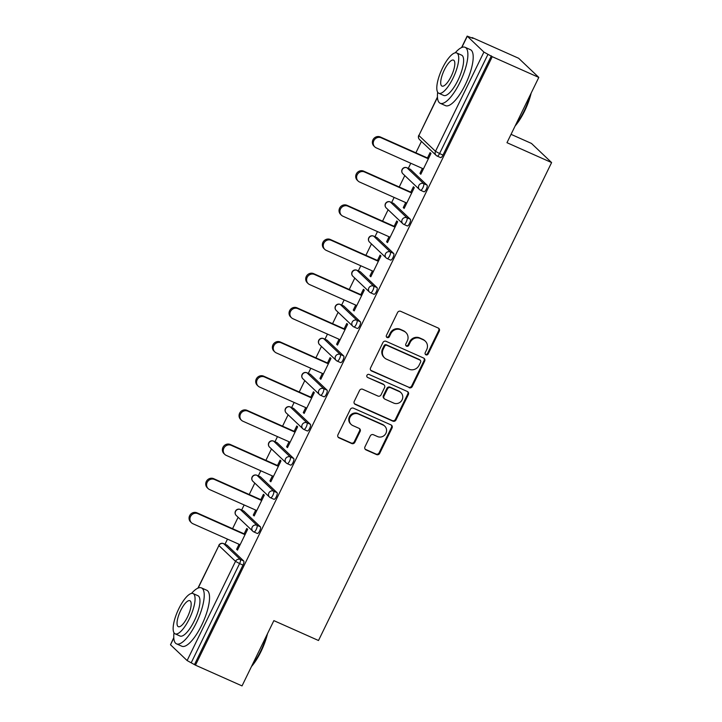 <?xml version="1.0" encoding="UTF-8"?>
<svg xmlns="http://www.w3.org/2000/svg" width="722" height="722" viewBox="0 0 722 722"><rect width="100%" height="100%" fill="white"/><g stroke="black" fill="none" stroke-linecap="round" stroke-linejoin="round"><path stroke-width="1.08" d="M425.962 354.827A1.688 1.588 133.5 0 0 428.155 353.979L439.292 331.127A2.41 2.274 133.5 0 0 438.254 328.05L400.701 311.326A2.41 2.274 133.5 0 0 397.56 312.545L386.423 335.387A1.688 1.588 133.5 0 0 387.145 337.544A1.688 1.588 133.5 0 0 389.338 336.696L390.782 333.735A7.698 7.265 133.5 0 1 400.818 329.828L403.95 331.227A7.698 7.265 133.5 0 1 407.271 341.073L405.827 344.033A1.688 1.588 133.5 0 0 406.549 346.19A1.688 1.588 133.5 0 0 408.751 345.333L410.186 342.381A7.698 7.265 133.5 0 1 420.222 338.474L423.354 339.863A7.698 7.265 133.5 0 1 426.675 349.719L425.231 352.67A1.688 1.588 133.5 0 0 425.962 354.827M425.276 354.222A1.688 1.588 133.5 0 0 427.568 353.419L438.705 330.577A2.41 2.274 133.5 0 0 438.543 328.203M386.469 336.939A1.688 1.588 133.5 0 0 388.752 336.136L390.196 333.176L390.782 333.735M405.872 345.585A1.688 1.588 133.5 0 0 408.165 344.773L409.6 341.822L410.186 342.381M364.971 446.81A2.41 2.274 133.5 0 0 366.009 449.887L376.541 454.58A2.41 2.274 133.5 0 0 379.682 453.362L392.055 427.993A2.41 2.274 133.5 0 0 391.017 424.906L353.455 408.183A2.41 2.274 133.5 0 0 350.323 409.401L337.95 434.77A2.41 2.274 133.5 0 0 338.988 437.857L351.713 443.525A2.41 2.274 133.5 0 0 354.854 442.297L360.143 431.44A2.41 2.274 133.5 0 0 359.105 428.363L352.796 425.556A6.435 6.074 133.5 0 1 350.54 416.423A6.435 6.074 133.5 0 1 358.41 414.049L383.129 425.059A6.435 6.074 133.5 0 1 385.386 434.193A6.435 6.074 133.5 0 1 377.525 436.566L373.4 434.725A2.41 2.274 133.5 0 0 370.269 435.953L364.971 446.81M437.469 97.425L418.886 135.51L435.501 151.304L483.902 52.074L467.17 36.1L472.991 38.392L472.107 37.553L518.667 58.283L538.802 77.416L506.97 142.694L551.608 162.567L318.501 640.504L273.864 620.631L242.032 685.9L195.472 665.17L492.251 56.686L487.973 54.331L439.572 153.56L442.974 155.068L491.375 55.847M538.802 77.416L492.251 56.686M409.157 387.714A2.41 2.274 133.5 0 0 412.289 386.496L424.662 361.126A2.41 2.274 133.5 0 0 423.624 358.049L386.071 341.316A2.41 2.274 133.5 0 0 382.931 342.535L370.557 367.913A2.41 2.274 133.5 0 0 371.595 370.991L408.571 387.154A2.41 2.274 133.5 0 0 411.702 385.936L424.076 360.567A2.41 2.274 133.5 0 0 423.913 358.202M408.363 394.555L395.99 419.924A2.41 2.274 133.5 0 1 392.849 421.143L355.296 404.419A2.41 2.274 133.5 0 1 354.258 401.342L359.547 390.485A2.41 2.274 133.5 0 1 362.688 389.266L377.922 396.044A2.41 2.274 133.5 0 0 381.054 394.826L384.564 387.624A2.41 2.274 133.5 0 0 383.526 384.546L367.669 377.48A1.688 1.588 133.5 0 1 367.083 375.097A1.688 1.588 133.5 0 1 369.141 374.474L407.325 391.477A2.41 2.274 133.5 0 1 408.363 394.555L407.777 393.995L395.403 419.365L395.99 419.924M551.608 162.567L531.464 143.434L511.041 134.337M483.902 52.074L487.973 54.331M195.472 665.17L187.124 660.558L170.5 644.773L173.785 637.625M224.984 544.235L227.475 539.117M232.565 528.684L238.134 517.277M241.644 510.066L244.144 504.949M249.234 494.516L254.794 483.108M258.314 475.897L260.804 470.78M265.904 460.338L271.463 448.94M274.983 441.729L277.474 436.611M282.564 426.17L288.123 414.771M291.643 407.56L294.143 402.443M299.233 392.001L304.792 380.602M308.312 373.391L310.803 368.274M315.902 357.832L321.461 346.434M324.972 339.223L327.472 334.106M332.562 323.664L338.122 312.265M341.641 305.045L344.141 299.937M349.231 289.495L354.791 278.096M358.311 270.876L360.801 265.768M365.892 255.326L371.46 243.919M374.971 236.708L377.471 231.591M382.561 221.158L388.12 209.75M391.64 202.539L394.131 197.422M399.23 186.98L404.789 175.581M408.309 168.37L410.8 163.253M415.89 152.811L421.449 141.413M427.469 157.974L430.086 152.604L430.971 153.443L420.818 174.246L419.942 173.415L420.998 173.885M422.379 168.416L419.942 173.415M226.861 545.092A3.673 1.155 114 0 1 226.988 545.128A3.673 1.155 114 0 1 227.087 545.2L243.711 560.985A3.673 1.155 114 0 1 242.989 565.109L239.587 563.593L191.195 662.814M194.597 664.33L242.989 565.109M442.974 155.068A3.673 1.155 114 0 1 440.6 157.595A3.673 1.155 114 0 1 440.492 157.522M243.522 510.923A3.673 1.155 114 0 1 243.648 510.959A3.673 1.155 114 0 1 243.756 511.032L260.371 526.816A3.673 1.155 114 0 1 259.658 530.941A3.673 1.155 114 0 1 257.276 533.459A3.673 1.155 114 0 1 257.167 533.387M260.191 476.755A3.673 1.155 114 0 1 260.317 476.791A3.673 1.155 114 0 1 260.425 476.863L277.04 492.648A3.673 1.155 114 0 1 276.318 496.772A3.673 1.155 114 0 1 273.945 499.29A3.673 1.155 114 0 1 273.837 499.218M276.851 442.586A3.673 1.155 114 0 1 276.977 442.622A3.673 1.155 114 0 1 277.086 442.694L293.71 458.479A3.673 1.155 114 0 1 292.988 462.594A3.673 1.155 114 0 1 290.605 465.121A3.673 1.155 114 0 1 290.506 465.049M293.52 408.417A3.673 1.155 114 0 1 293.646 408.453A3.673 1.155 114 0 1 293.755 408.526L310.37 424.31A3.673 1.155 114 0 1 309.648 428.426A3.673 1.155 114 0 1 307.274 430.953A3.673 1.155 114 0 1 307.166 430.881M310.189 374.249A3.673 1.155 114 0 1 310.316 374.276A3.673 1.155 114 0 1 310.415 374.348L327.039 390.133A3.673 1.155 114 0 1 326.317 394.257A3.673 1.155 114 0 1 323.943 396.784A3.673 1.155 114 0 1 323.835 396.712M326.849 340.08A3.673 1.155 114 0 1 326.976 340.107A3.673 1.155 114 0 1 327.084 340.179L343.708 355.964A3.673 1.155 114 0 1 342.986 360.088A3.673 1.155 114 0 1 340.603 362.606A3.673 1.155 114 0 1 340.495 362.534M343.519 305.911A3.673 1.155 114 0 1 343.645 305.938A3.673 1.155 114 0 1 343.753 306.011L360.368 321.795A3.673 1.155 114 0 1 359.646 325.92A3.673 1.155 114 0 1 357.273 328.438A3.673 1.155 114 0 1 357.164 328.366M360.188 271.743A3.673 1.155 114 0 1 360.305 271.77A3.673 1.155 114 0 1 360.413 271.842L377.037 287.627A3.673 1.155 114 0 1 376.315 291.751A3.673 1.155 114 0 1 373.942 294.269A3.673 1.155 114 0 1 373.834 294.197M376.848 237.565A3.673 1.155 114 0 1 376.974 237.601A3.673 1.155 114 0 1 377.083 237.673L393.698 253.458A3.673 1.155 114 0 1 392.976 257.583A3.673 1.155 114 0 1 390.602 260.1A3.673 1.155 114 0 1 390.494 260.028M393.517 203.396A3.673 1.155 114 0 1 393.643 203.433A3.673 1.155 114 0 1 393.752 203.505L410.367 219.289A3.673 1.155 114 0 1 409.645 223.414A3.673 1.155 114 0 1 407.271 225.932A3.673 1.155 114 0 1 407.163 225.86M410.177 169.228A3.673 1.155 114 0 1 410.304 169.264A3.673 1.155 114 0 1 410.412 169.336L427.036 185.121A3.673 1.155 114 0 1 426.314 189.245A3.673 1.155 114 0 1 423.931 191.763A3.673 1.155 114 0 1 423.823 191.691M405.71 202.584L403.273 207.584L404.158 208.423L414.302 187.612L413.417 186.772L410.8 192.142M389.05 236.753L386.604 241.753L387.488 242.592L397.632 221.78L396.757 220.941L394.14 226.311M372.381 270.921L369.944 275.921L370.819 276.761L380.972 255.949L380.088 255.11L377.471 260.48M355.711 305.09L353.275 310.09L354.159 310.929L364.303 290.118L363.428 289.287L360.81 294.648M339.051 339.259L336.605 344.259L337.49 345.098L347.643 324.286L346.759 323.456L344.141 328.817M322.382 373.427L319.945 378.427L320.821 379.267L330.974 358.455L330.089 357.625L327.472 362.986M305.722 407.596L303.276 412.605L304.161 413.435L314.305 392.633L313.429 391.793L310.812 397.154M289.053 441.765L286.616 446.774L287.491 447.604L297.644 426.801L296.76 425.962L294.143 431.332M272.384 475.942L269.947 480.942L270.831 481.773L280.975 460.97L280.1 460.131L277.483 465.5M255.723 510.111L253.278 515.111L254.162 515.95L264.315 495.139L263.431 494.299L260.813 499.669M239.054 544.28L236.617 549.28L237.493 550.119L247.646 529.307L246.762 528.468L244.144 533.838M403.273 207.584L404.329 208.053M386.604 241.753L387.669 242.222M369.944 275.921L371 276.391M353.275 310.09L354.331 310.559M336.605 344.259L337.67 344.737M319.945 378.427L321.001 378.906M303.276 412.605L304.341 413.074M286.616 446.774L287.672 447.243M269.947 480.942L271.003 481.412M253.278 515.111L254.343 515.58M236.617 549.28L237.673 549.749M425.294 341.163L424.707 340.603A7.698 7.265 133.5 0 0 422.767 339.304L423.354 339.863M409.6 341.822A7.698 7.265 133.5 0 1 419.635 337.914L422.767 339.304M405.89 332.517L405.304 331.967A7.698 7.265 133.5 0 0 403.363 330.667L403.95 331.227M390.196 333.176A7.698 7.265 133.5 0 1 400.232 329.268L403.363 330.667M370.72 370.278A2.41 2.274 133.5 0 0 371.009 370.431L408.571 387.154M420.592 362.191A1.688 1.588 133.5 0 0 419.861 360.034L386.902 345.351A1.688 1.588 133.5 0 0 384.7 346.208L383.183 349.322A7.698 7.265 133.5 0 0 386.505 359.177L409.04 369.213A7.698 7.265 133.5 0 0 419.067 365.305L420.592 362.191M420.294 360.314L419.708 359.755A1.688 1.588 133.5 0 0 419.274 359.475L419.861 360.034M384.555 357.877L383.969 357.318A7.698 7.265 133.5 0 1 382.597 348.762L384.113 345.648A1.688 1.588 133.5 0 1 386.306 344.791L419.274 359.475M354.421 403.706A2.41 2.274 133.5 0 0 354.71 403.86L392.263 420.592A2.41 2.274 133.5 0 0 395.403 419.365M384.14 384.952L383.544 384.393A2.41 2.274 133.5 0 0 382.94 383.987L367.669 377.48M393.725 403.084A6.435 6.074 133.5 0 0 400.963 392.669A6.435 6.074 133.5 0 0 399.338 391.586L390.62 387.705A2.41 2.274 133.5 0 0 387.488 388.923L383.978 396.125A2.41 2.274 133.5 0 0 385.016 399.203L393.725 403.084M400.963 392.669L400.376 392.109A6.435 6.074 133.5 0 0 398.743 391.026L399.338 391.586M384.402 398.797L383.815 398.246A2.41 2.274 133.5 0 1 383.391 395.566L386.902 388.364A2.41 2.274 133.5 0 1 390.033 387.145L398.743 391.026M407.777 393.995A2.41 2.274 133.5 0 0 407.614 391.631M384.754 426.151L384.167 425.592A6.435 6.074 133.5 0 0 382.543 424.5L383.129 425.059M351.172 424.464L350.585 423.913A6.435 6.074 133.5 0 1 357.823 413.489L382.543 424.5M338.113 437.144A2.41 2.274 133.5 0 0 338.401 437.297L351.127 442.965A2.41 2.274 133.5 0 0 354.267 441.747L359.556 430.89A2.41 2.274 133.5 0 0 359.394 428.516M365.133 449.174A2.41 2.274 133.5 0 0 365.422 449.328L375.954 454.021A2.41 2.274 133.5 0 0 379.095 452.802L391.468 427.433A2.41 2.274 133.5 0 0 391.306 425.068M380.277 136.954L381.162 137.794A5.641 5.316 133.5 0 0 374.817 146.918L373.942 146.079A5.641 5.316 -46.5 0 1 380.277 136.954L428.525 158.443M374.817 146.918A5.641 5.316 133.5 0 0 376.243 147.866L423.435 168.885M381.162 137.794L428.354 158.804M363.608 171.123L364.493 171.962A5.641 5.316 133.5 0 0 358.157 181.087L357.273 180.247A5.641 5.316 -46.5 0 1 363.608 171.123L411.865 192.612M358.157 181.087A5.641 5.316 133.5 0 0 359.583 182.034L406.775 203.053M364.493 171.962L411.684 192.982M346.948 205.292L347.823 206.131A5.641 5.316 133.5 0 0 341.488 215.255L340.603 214.416A5.641 5.316 -46.5 0 1 346.948 205.292L395.196 226.78M341.488 215.255A5.641 5.316 133.5 0 0 342.914 216.203L390.106 237.222M347.823 206.131L395.015 227.15M330.279 239.46L331.163 240.3A5.641 5.316 133.5 0 0 324.819 249.424L323.943 248.585A5.641 5.316 -46.5 0 1 330.279 239.46L378.536 260.949M324.819 249.424A5.641 5.316 133.5 0 0 326.245 250.372L373.436 271.391M331.163 240.3L378.355 261.319M313.619 273.629L314.494 274.468A5.641 5.316 133.5 0 0 308.159 283.593L307.274 282.753A5.641 5.316 -46.5 0 1 313.619 273.629L361.866 295.118M308.159 283.593A5.641 5.316 133.5 0 0 309.585 284.549L356.776 305.559M314.494 274.468L361.686 295.488M296.95 307.807L297.834 308.637A5.641 5.316 133.5 0 0 291.489 317.761L290.614 316.931A5.641 5.316 -46.5 0 1 296.95 307.807L345.197 329.295M291.489 317.761A5.641 5.316 133.5 0 0 292.915 318.718L340.107 339.728M297.834 308.637L345.026 329.656M531.157 93.111A29.9 9.368 114 0 1 524.65 110.971A29.9 9.368 114 0 1 515.129 125.962M515.833 124.527A30.631 9.603 -66 0 0 524.19 110.854A30.631 9.603 -66 0 0 530.237 94.988M437.658 92.208A30.631 9.603 -66 0 0 440.194 103.273A30.631 9.603 -66 0 0 459.995 82.263A30.631 9.603 -66 0 0 465.112 47.309A30.631 9.603 -66 0 0 455.185 52.832M440.194 103.273L445.51 105.647A30.631 9.603 -66 0 0 465.311 84.636A30.631 9.603 -66 0 0 470.428 49.683L465.112 47.309M456.737 52.968L461.629 55.152A22.057 6.913 114 0 1 457.938 80.313A22.057 6.913 114 0 1 443.678 95.439L438.795 93.264A22.057 6.913 -66 0 0 453.046 78.138A22.057 6.913 -66 0 0 456.737 52.968A22.057 6.913 -66 0 0 442.478 68.094A22.057 6.913 -66 0 0 438.795 93.264M451.169 76.351A14.214 4.458 -66 0 0 453.551 60.134A14.214 4.458 -66 0 0 444.355 69.881A14.214 4.458 -66 0 0 441.981 86.099A14.214 4.458 -66 0 0 451.169 76.351M267.492 633.69A29.9 9.368 114 0 1 260.994 651.551A29.9 9.368 114 0 1 251.473 666.541M252.168 665.106A30.631 9.603 -66 0 0 260.534 651.443A30.631 9.603 -66 0 0 266.58 635.568M173.993 632.788A30.631 9.603 -66 0 0 176.529 643.862A30.631 9.603 -66 0 0 196.339 622.851A30.631 9.603 -66 0 0 201.456 587.898A30.631 9.603 -66 0 0 191.529 593.412M176.529 643.862L181.845 646.226A30.631 9.603 -66 0 0 201.655 625.216A30.631 9.603 -66 0 0 206.772 590.262L201.456 587.898M193.081 593.556L197.963 595.731A22.057 6.913 114 0 1 194.281 620.893A22.057 6.913 114 0 1 180.022 636.019L175.13 633.844A22.057 6.913 -66 0 0 189.39 618.718A22.057 6.913 -66 0 0 193.081 593.556A22.057 6.913 -66 0 0 178.821 608.682A22.057 6.913 -66 0 0 175.13 633.844M187.512 616.931A14.214 4.458 -66 0 0 189.886 600.713A14.214 4.458 -66 0 0 180.699 610.46A14.214 4.458 -66 0 0 178.325 626.687A14.214 4.458 -66 0 0 187.512 616.931M280.28 341.975L281.165 342.806A5.641 5.316 133.5 0 0 274.829 351.93L273.945 351.1A5.641 5.316 -46.5 0 1 280.28 341.975L328.537 363.464M274.829 351.93A5.641 5.316 133.5 0 0 276.246 352.887L323.438 373.897M281.165 342.806L328.357 363.825M263.62 376.144L264.496 376.974A5.641 5.316 133.5 0 0 258.16 386.108L257.276 385.268A5.641 5.316 -46.5 0 1 263.62 376.144L311.868 397.632M258.16 386.108A5.641 5.316 133.5 0 0 259.586 387.055L306.778 408.074M264.496 376.974L311.687 397.993M246.951 410.313L247.836 411.152A5.641 5.316 133.5 0 0 241.491 420.276L240.616 419.437A5.641 5.316 -46.5 0 1 246.951 410.313L295.208 431.801M241.491 420.276A5.641 5.316 133.5 0 0 242.917 421.224L290.109 442.243M247.836 411.152L295.027 432.162M230.291 444.481L231.166 445.321A5.641 5.316 133.5 0 0 224.831 454.445L223.946 453.606A5.641 5.316 -46.5 0 1 230.291 444.481L278.539 465.97M224.831 454.445A5.641 5.316 133.5 0 0 226.257 455.392L273.448 476.412M231.166 445.321L278.358 466.331M213.622 478.65L214.506 479.489A5.641 5.316 133.5 0 0 208.162 488.613L207.286 487.774A5.641 5.316 -46.5 0 1 213.622 478.65L261.869 500.138M208.162 488.613A5.641 5.316 133.5 0 0 209.588 489.561L256.779 510.58M214.506 479.489L261.698 500.508M196.953 512.819L197.837 513.658A5.641 5.316 133.5 0 0 191.501 522.782L190.617 521.943A5.641 5.316 -46.5 0 1 196.953 512.819L245.209 534.307M191.501 522.782A5.641 5.316 133.5 0 0 192.918 523.73L240.11 544.749M197.837 513.658L245.029 534.677M427.568 353.419L428.155 353.979M388.752 336.136L389.338 336.696M408.165 344.773L408.751 345.333M467.278 36.29L461.836 47.462M437.442 97.037L418.886 135.51A3.673 3.466 133.5 0 0 419.545 139.599L436.16 155.383A3.673 3.466 133.5 0 0 437.09 156.006A3.673 1.155 114 0 0 437.198 156.078A3.673 1.155 114 0 0 439.572 153.56L435.501 151.304A3.673 3.466 133.5 0 0 436.16 155.383A3.673 3.673 0 0 0 437.198 156.078L440.6 157.595M187.124 660.558L235.516 561.337L218.901 545.552L198.171 588.042M173.803 638.004L170.5 644.773M227.087 545.2L223.694 543.684A3.673 3.466 -46.5 0 0 218.901 545.552L197.909 588.15M223.423 543.585A3.673 1.155 114 0 1 223.585 543.612A3.673 1.155 114 0 1 223.694 543.684L240.309 559.469A3.673 1.155 -66 0 1 239.587 563.593L235.516 561.337A3.673 3.466 -46.5 0 1 240.309 559.469L243.711 560.985M410.412 169.336L407.009 167.82L423.633 183.605L427.036 185.121M422.911 187.729A3.673 1.155 -66 0 0 423.633 183.605A3.673 3.466 -46.5 0 0 418.841 185.473A3.673 3.466 133.5 0 0 420.43 190.175A3.673 1.155 114 0 0 420.529 190.247A3.673 1.155 114 0 0 422.911 187.729M402.876 173.767A3.673 3.466 133.5 0 1 402.217 169.688A3.673 3.466 -46.5 0 1 407.009 167.82A3.673 1.155 114 0 0 406.901 167.748A3.673 3.673 0 0 0 402.876 173.767L419.5 189.552A3.673 3.673 0 0 0 420.529 190.247L423.931 191.763M406.748 167.712A3.673 1.155 114 0 1 406.901 167.748L410.304 169.264M393.752 203.505L390.349 201.989L406.964 217.773L410.367 219.289M377.083 237.673L373.68 236.157L390.304 251.942L393.698 253.458M360.413 271.842L357.011 270.326L373.635 286.111L377.037 287.627M343.753 306.011L340.351 304.494L356.966 320.279L360.368 321.795M327.084 340.179L323.682 338.663L340.306 354.457L343.708 355.964M310.415 374.348L307.021 372.841L323.637 388.626L327.039 390.133M293.755 408.526L290.352 407.009L306.967 422.794L310.37 424.31M277.086 442.694L273.683 441.178L290.307 456.963L293.71 458.479M260.425 476.863L257.023 475.347L273.638 491.131L277.04 492.648M243.756 511.032L240.354 509.515L256.978 525.3L260.371 526.816M406.242 221.898A3.673 1.155 -66 0 0 406.964 217.773A3.673 3.466 -46.5 0 0 402.172 219.641A3.673 3.466 133.5 0 0 403.76 224.343A3.673 1.155 114 0 0 403.869 224.416A3.673 1.155 114 0 0 406.242 221.898M386.216 207.936A3.673 3.466 133.5 0 1 385.557 203.857A3.673 3.466 -46.5 0 1 390.349 201.989A3.673 1.155 114 0 0 390.241 201.916A3.673 3.673 0 0 0 386.216 207.936L402.831 223.721A3.673 3.673 0 0 0 403.869 224.416L407.271 225.932M390.079 201.88A3.673 1.155 114 0 1 390.241 201.916L393.643 203.433M389.582 256.066A3.673 1.155 -66 0 0 390.304 251.942A3.673 3.466 -46.5 0 0 385.512 253.81A3.673 3.466 133.5 0 0 387.091 258.512A3.673 1.155 114 0 0 387.2 258.584A3.673 1.155 114 0 0 389.582 256.066M369.547 242.105A3.673 3.466 133.5 0 1 368.888 238.025A3.673 3.466 -46.5 0 1 373.68 236.157A3.673 1.155 114 0 0 373.572 236.085A3.673 3.673 0 0 0 369.547 242.105L386.162 257.898A3.673 3.673 0 0 0 387.2 258.584L390.602 260.1M373.418 236.058A3.673 1.155 114 0 1 373.572 236.085L376.974 237.601M372.913 290.235A3.673 1.155 -66 0 0 373.635 286.111A3.673 3.466 -46.5 0 0 368.843 287.979A3.673 3.466 133.5 0 0 370.431 292.681A3.673 1.155 114 0 0 370.539 292.753A3.673 1.155 114 0 0 372.913 290.235M352.877 276.282A3.673 3.466 133.5 0 1 352.228 272.194A3.673 3.466 -46.5 0 1 357.011 270.326A3.673 1.155 114 0 0 356.912 270.254A3.673 3.673 0 0 0 352.877 276.282L369.502 292.067A3.673 3.673 0 0 0 370.539 292.753L373.942 294.269M356.749 270.227A3.673 1.155 114 0 1 356.912 270.254L360.305 271.77M356.244 324.404A3.673 1.155 -66 0 0 356.966 320.279A3.673 3.466 -46.5 0 0 352.174 322.147A3.673 3.466 133.5 0 0 353.762 326.858A3.673 1.155 114 0 0 353.87 326.931A3.673 1.155 114 0 0 356.244 324.404M336.217 310.451A3.673 3.466 133.5 0 1 335.559 306.363A3.673 3.466 -46.5 0 1 340.351 304.494A3.673 1.155 114 0 0 340.243 304.422A3.673 3.673 0 0 0 336.217 310.451L352.832 326.236A3.673 3.673 0 0 0 353.87 326.931L357.273 328.438M340.08 304.395A3.673 1.155 114 0 1 340.243 304.422L343.645 305.938M339.584 358.572A3.673 1.155 -66 0 0 340.306 354.457A3.673 3.466 -46.5 0 0 335.513 356.316A3.673 3.466 133.5 0 0 337.102 361.027A3.673 1.155 114 0 0 337.201 361.099A3.673 1.155 114 0 0 339.584 358.572M319.548 344.62A3.673 3.466 133.5 0 1 318.889 340.531A3.673 3.466 -46.5 0 1 323.682 338.663A3.673 1.155 114 0 0 323.573 338.591A3.673 3.673 0 0 0 319.548 344.62L336.172 360.404A3.673 3.673 0 0 0 337.201 361.099L340.603 362.606M323.42 338.564A3.673 1.155 114 0 1 323.573 338.591L326.976 340.107M322.914 392.741A3.673 1.155 -66 0 0 323.637 388.626A3.673 3.466 -46.5 0 0 318.844 390.485A3.673 3.466 133.5 0 0 320.433 395.196A3.673 1.155 114 0 0 320.541 395.268A3.673 1.155 114 0 0 322.914 392.741M302.888 378.788A3.673 3.466 133.5 0 1 302.229 374.7A3.673 3.466 -46.5 0 1 307.021 372.841A3.673 1.155 114 0 0 306.913 372.769A3.673 3.673 0 0 0 302.888 378.788L319.503 394.573A3.673 3.673 0 0 0 320.541 395.268L323.943 396.784M306.751 372.732A3.673 1.155 114 0 1 306.913 372.769L310.316 374.276M306.245 426.91A3.673 1.155 -66 0 0 306.967 422.794A3.673 3.466 -46.5 0 0 302.184 424.653A3.673 3.466 133.5 0 0 303.763 429.364A3.673 1.155 114 0 0 303.872 429.437A3.673 1.155 114 0 0 306.245 426.91M286.219 412.957A3.673 3.466 133.5 0 1 285.56 408.869A3.673 3.466 -46.5 0 1 290.352 407.009A3.673 1.155 114 0 0 290.244 406.937A3.673 3.673 0 0 0 286.219 412.957L302.834 428.742A3.673 3.673 0 0 0 303.872 429.437L307.274 430.953M290.091 406.901A3.673 1.155 114 0 1 290.244 406.937L293.646 408.453M289.585 461.087A3.673 1.155 -66 0 0 290.307 456.963A3.673 3.466 -46.5 0 0 285.515 458.831A3.673 3.466 133.5 0 0 287.103 463.533A3.673 1.155 114 0 0 287.212 463.605A3.673 1.155 114 0 0 289.585 461.087M269.55 447.126A3.673 3.466 133.5 0 1 268.891 443.046A3.673 3.466 -46.5 0 1 273.683 441.178A3.673 1.155 114 0 0 273.584 441.106A3.673 3.673 0 0 0 269.55 447.126L286.174 462.91A3.673 3.673 0 0 0 287.212 463.605L290.605 465.121M273.421 441.07A3.673 1.155 114 0 1 273.584 441.106L276.977 442.622M272.916 495.256A3.673 1.155 -66 0 0 273.638 491.131A3.673 3.466 -46.5 0 0 268.846 493A3.673 3.466 133.5 0 0 270.434 497.702A3.673 1.155 114 0 0 270.542 497.774A3.673 1.155 114 0 0 272.916 495.256M252.89 481.294A3.673 3.466 133.5 0 1 252.231 477.215A3.673 3.466 -46.5 0 1 257.023 475.347A3.673 1.155 114 0 0 256.915 475.275A3.673 3.673 0 0 0 252.89 481.294L269.505 497.079A3.673 3.673 0 0 0 270.542 497.774L273.945 499.29M256.752 475.238A3.673 1.155 114 0 1 256.915 475.275L260.317 476.791M256.256 529.425A3.673 1.155 -66 0 0 256.978 525.3A3.673 3.466 -46.5 0 0 252.186 527.168A3.673 3.466 133.5 0 0 253.774 531.87A3.673 1.155 114 0 0 253.873 531.943A3.673 1.155 114 0 0 256.256 529.425M236.22 515.463A3.673 3.466 133.5 0 1 235.562 511.384A3.673 3.466 -46.5 0 1 240.354 509.515A3.673 1.155 114 0 0 240.245 509.443A3.673 3.673 0 0 0 236.22 515.463L252.844 531.248A3.673 3.673 0 0 0 253.873 531.943L257.276 533.459M240.092 509.407A3.673 1.155 114 0 1 240.245 509.443L243.648 510.959M419.635 337.914L420.222 338.474M400.232 329.268L400.818 329.828M438.705 330.577L439.292 331.127M371.009 370.431L371.595 370.991M424.076 360.567L424.662 361.126M411.702 385.936L412.289 386.496M386.306 344.791L386.902 345.351M384.113 345.648L384.7 346.208M382.597 348.762L383.183 349.322M392.263 420.592L392.849 421.143M354.71 403.86L355.296 404.419M382.94 383.987L383.526 384.546M390.033 387.145L390.62 387.705M386.902 388.364L387.488 388.923M383.391 395.566L383.978 396.125M357.823 413.489L358.41 414.049M359.556 430.89L360.143 431.44M354.267 441.747L354.854 442.297M351.127 442.965L351.713 443.525M338.401 437.297L338.988 437.857M391.468 427.433L392.055 427.993M379.095 452.802L379.682 453.362M375.954 454.021L376.541 454.58M365.422 449.328L366.009 449.887M467.17 36.1L461.575 47.571M418.769 135.321A3.673 3.673 0 0 0 419.545 139.599M226.988 545.128L223.585 543.612A3.673 3.673 0 0 0 218.784 545.363"/></g></svg>
